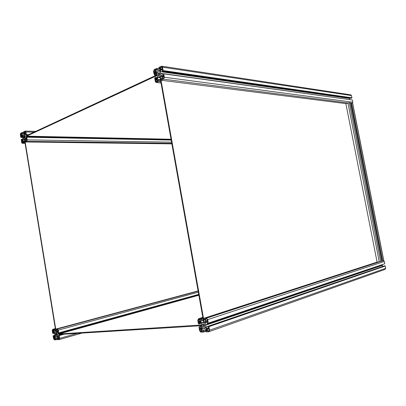 <?xml version="1.0" encoding="UTF-8"?>
<svg xmlns="http://www.w3.org/2000/svg" width="406" height="406" viewBox="0 0 406 406"><rect width="100%" height="100%" fill="white"/><g stroke="black" fill="none" stroke-linecap="round" stroke-linejoin="round"><path stroke-width="0.61" d="M202.858 324.115L202.432 324.252L202.487 323.815L203 324.262L204.482 324.008M204.325 323.714L204.451 325.779L204.822 326.165L204.619 326.541L204.908 326.439M203.584 324.069L203 324.262M204.675 326.008L204.248 326.155L204.619 326.541M204.248 326.155L203.345 326.211L204.492 325.82M204.497 325.368L203.02 325.866L202.98 326.713L203.345 326.211M203.02 325.866L202.802 324.638L204.477 324.074M202.432 324.252L202.802 324.638M204.127 323.78L203.903 324.206M198.468 321.516L199.991 321.41L199.62 319.324L198.712 319.39L198.25 320.273L198.468 321.516L199.925 321.039M201.736 331.21L200.868 331.514L201.782 331.463L201.412 329.373L199.879 329.459L200.102 330.702L201.559 330.2M200.868 331.514L200.102 330.702M205.857 321.009L207.415 320.902L207.187 319.644L206.507 318.842L205.482 318.903L205.857 321.009L207.344 320.517M208.598 331.098L209.08 330.215L208.851 328.951L207.288 329.038L207.669 331.149L208.841 331.017M209.065 330.657L207.669 331.149M205.878 327.094L205.162 323.085L205.999 321.516L207.41 321.593L207.253 323.567L208.136 323.511L208.329 323.156L207.694 319.608L206.471 318.162L203.685 318.345L203.71 319.887L204.33 319.847L204.462 319.152L205.03 319.111L205.472 320.968L204.634 322.537L203.183 322.734L201.701 322.729L200.351 321.319L200.143 319.456L200.726 319.42L201.056 320.075L201.67 320.035L201.153 318.532L198.59 318.715L197.758 320.309L198.382 323.8L199.544 324.064L198.712 322.181L200.036 321.922L201.386 323.333L201.812 325.323L202.092 327.317L201.269 328.865L199.884 328.779L200.036 326.83L199.173 326.881L198.991 327.231L199.61 330.728L200.843 332.179L203.563 332.052L203.538 330.514L202.919 330.55L202.792 331.24L202.229 331.266L201.792 329.418L202.614 327.87L204.066 327.683L205.558 327.698L206.928 329.129L207.136 331.007L206.547 331.037L206.212 330.367L205.583 330.403L206.106 331.92L208.72 331.783L209.582 330.185L208.948 326.637L207.755 326.363L207.908 327.216L208.471 327.525L208.511 328.454L207.248 328.525L205.878 327.094L207.77 326.444M382.335 264.778L382.67 266.458M382.442 265.321L205.553 325.267M382.361 265.209L205.446 325.094M382.401 265.088L205.492 324.912M207.537 322.293L205.162 323.085M207.522 322.577L207.101 322.719M384.573 263.829L208.136 323.511M383.609 260.622L384.315 261.454L384.776 263.763L208.329 323.156M205.218 319.558L204.33 319.847M203.731 322.481L203.294 322.628M203.721 322.415L203.036 322.643M203.66 322.08L201.701 322.729M203.35 320.339L200.351 321.319M203.203 319.532L201.67 320.035M202.995 318.355L201.462 318.852M202.985 318.294L201.214 318.867M202.924 317.959L201.153 318.532M201.406 323.445L199.544 324.064M200.828 322.75L199.392 323.227M201.894 326.201L200.036 326.83M201.853 325.972L199.173 326.881M205.74 331.286L203.563 332.052M205.695 331.022L203.751 331.702M206.964 329.327L203.538 330.514M206.933 329.154L202.919 330.55M205.862 328.012L201.792 329.418M207.09 330.063L206.212 330.367M207.06 329.89L205.583 330.403M207.755 326.363L384.243 265.92L385.223 266.026L385.68 268.341L384.939 269.447L209.156 331.631M385.223 266.026L208.948 326.637M385.015 266.052L208.699 326.647M384.969 265.834L208.633 326.307M208.567 328.068L207.248 328.525M203.685 318.345L377.103 262.114L380.661 261.581L349.287 102.708L350.383 102.855L381.681 261.251L380.661 261.581M26.593 136.172L26.512 135.665L157.122 74.816L157.234 75.455L26.593 136.172L171.048 139.243M24.664 138.877L56.261 332.372L55.957 332.392L24.385 139.009L24.984 138.882M56.261 332.372L56.52 332.306M55.465 333.595L55.186 333.671L55.211 333.331L55.531 333.686L56.429 333.554M56.348 333.285L56.733 335.432M55.962 333.57L55.531 333.686M56.607 335.097L56.332 335.173L56.561 335.478M56.332 335.173L55.779 335.209L56.535 334.996M56.464 334.691L55.571 334.935L55.566 335.595L55.779 335.209M55.571 334.935L55.414 333.976L56.373 333.712M55.186 333.671L55.414 333.976M56.211 333.326L56.084 333.651M52.704 331.494L53.638 331.428L53.374 329.794L52.816 329.834L52.704 331.494L53.607 331.25M54.901 339.172L54.363 339.325L54.922 339.294L54.653 337.655L53.719 337.706L53.876 338.685L54.78 338.431M54.363 339.325L53.876 338.685M57.216 331.184L58.165 331.118L57.55 329.499L56.947 329.54L57.216 331.184L58.134 330.936M59.078 339.071L59.19 337.401L58.241 337.452L58.51 339.101L59.169 339.046M59.312 338.873L58.51 339.101M57.342 335.924L56.83 332.793L57.312 331.58L58.083 331.529L58.114 333.194L58.652 333.159L58.307 330.114L57.5 328.967L55.84 329.083L55.881 330.286L56.673 329.692L56.977 331.149L56.5 332.357L54.708 332.478L53.856 331.362L53.638 330.042L54.044 329.88L54.262 330.398L54.643 330.372L54.49 329.449L52.729 329.307L52.247 330.54L52.694 333.275L53.414 333.493L52.866 332.012L53.673 331.824L54.526 332.94L54.825 334.498L55.033 336.061L54.561 337.259L53.709 337.178L53.765 335.655L53.13 335.96L53.577 338.7L54.384 339.847L56.018 339.766L55.977 338.568L55.196 339.142L54.886 337.696L55.363 336.493L56.246 336.361L57.155 336.391L58.017 337.518L58.18 338.985L57.226 338.502L57.571 339.685L59.164 339.604L59.657 338.365L59.205 335.595L58.469 335.371L58.971 337.01L58.205 337.051L57.342 335.924L58.51 335.6M58.941 333.986L57.109 334.493M198.849 295.121L57.038 334.361M198.833 295.02L57.063 334.219M58.266 332.397L56.83 332.793M198.747 294.553L58.652 333.159M198.717 294.37L58.763 332.879M56.81 330.108L56.261 330.256M55.952 332.341L55.683 332.412M55.947 332.306L55.52 332.423M55.916 332.149L54.708 332.478M55.708 330.86L53.856 331.362M55.586 330.114L54.643 330.372M55.434 329.195L54.49 329.449M55.429 329.164L54.338 329.459M55.389 328.901L54.297 329.195M54.561 333.179L53.414 333.493M54.247 332.58L53.303 332.839M55.023 335.995L53.871 336.315M54.917 335.336L53.765 335.655M54.896 335.229L53.237 335.686M57.368 339.386L56.018 339.766M57.332 339.152L56.129 339.497M58.094 337.97L55.977 338.568M58.078 337.888L55.597 338.589M57.576 336.939L54.886 337.696M58.149 338.325L57.606 338.482M58.139 338.244L57.226 338.502M64.275 334.179L59.205 335.595M64.123 334.189L59.053 335.605M62.849 334.27L59.007 335.341M62.311 334.3L58.469 335.371M59.017 336.823L58.205 337.051M55.84 329.083L198.103 290.919M159.675 74.054L157.802 73.801L157.848 73.334L158.32 73.603L159.512 73.273M159.665 72.755L159.34 72.71L159.939 75.349M159.614 73.78L158.32 73.603M160.071 75.151L159.472 75.069L159.807 75.328M159.472 75.069L158.893 75.486M159.233 75.343L158.35 75.222L158.244 76.089L158.883 75.486M158.35 75.222L158.142 74.054L159.69 74.268M157.802 73.801L158.142 74.054M159.34 72.71L159.142 73.222M155.503 71.486L153.965 71.268L154.173 72.451L155.559 71.796L155.209 69.812L154.381 70.202L155.3 70.334M153.965 71.268L154.381 70.202M155.513 79.997L156.122 81.743L157.259 81.347L156.909 79.358L155.513 79.997L157.056 80.19M161.385 66.878L160.537 67.279L160.898 69.279L162.314 68.609L162.101 67.411L161.385 66.878L161.862 66.949M162.116 67.513L160.537 67.279M162.258 76.901L162.618 78.906L163.466 78.52L163.892 77.45L163.679 76.252L162.258 76.901L163.831 77.11M160.959 75.44L160.279 71.629L161.03 69.741L162.238 69.198L162.187 71.37L163.161 70.563L162.557 67.193L161.862 66.193L158.903 67.355L158.934 68.913L159.502 68.644L159.614 67.893L160.253 67.761L160.543 69.375L159.797 71.263L157.127 72.517L155.884 71.573L155.686 69.756L156.305 69.517L156.518 70.06L157.081 69.791L156.599 68.457L154.265 69.568L153.519 71.481L154.387 75.014L155.168 74.648L155.026 73.851L154.524 73.74L154.483 72.826L155.6 72.298L156.843 73.242L157.513 77.028L156.777 78.896L155.594 79.419L155.635 77.272L154.686 78.059L155.28 81.383L155.99 82.398L158.888 81.301L158.853 79.749L157.619 80.982L157.254 79.266L157.995 77.399L159.314 76.688L160.669 76.166L161.928 77.125L162.131 78.952L161.502 79.19L161.284 78.642L160.715 78.901L161.202 80.251L163.582 79.17L164.354 77.236L163.75 73.867L163.466 73.648L162.659 74.019L162.806 74.831L163.324 74.943L163.364 75.871L162.217 76.394L160.959 75.44L163.44 75.775M162.73 73.988L160.649 73.704M162.933 73.897L160.553 73.567M163.273 73.74L160.588 73.364M349.652 98.1L349.683 99.5M349.47 98.43L160.279 71.629M162.43 69.944L161.03 69.741M350.682 94.857L351.5 95.572L351.941 97.8L351.099 98.308L162.187 71.37M351.784 98.079L162.989 70.994M351.743 97.866L162.933 70.669M351.941 97.8L163.161 70.563M160.502 69.142L158.934 68.913M160.436 68.781L159.502 68.644M158.507 71.943L155.884 71.573M160.071 70.568L156.518 70.06M160.203 70.243L157.081 69.791M160.512 69.198L156.878 68.67M158.913 68.792L156.599 68.457M156.178 75.257L154.387 75.014M156.96 74.892L155.168 74.648M156.995 74.12L155.026 73.851M157.036 78.236L155.777 78.074M157.33 77.495L155.635 77.272M160.756 81.535L158.888 81.301M160.695 81.21L158.827 80.982M160.674 81.078L159.056 80.875M160.471 79.957L158.853 79.749M160.421 79.667L157.254 79.266M160.065 77.668L157.995 77.399M159.934 76.932L159.213 76.835M159.908 76.79L159.446 76.729M162.217 78.764L161.284 78.642M377.103 262.114L345.861 103.601L161.202 80.251M163.75 73.867L352.372 99.993L352.814 102.226L352.591 103.144M163.466 73.648L352.159 99.962M163.313 74.902L162.806 74.831M24.152 136.751L23.051 136.726L23.071 136.365L24.127 136.38M24.182 136L24.441 138.065M24.096 136.629L23.37 136.614M24.487 137.847L24.116 137.837L24.33 138.065M24.091 137.888L23.416 137.873L23.386 138.547L23.609 138.076M23.416 137.873L23.264 136.949L24.213 136.969M23.995 135.995L23.878 136.375M21.528 134.493L20.604 134.467L20.757 135.406L21.614 135L21.356 133.427L20.843 133.67L21.396 133.686M20.604 134.467L20.843 133.67M21.726 141.374L22.193 142.8L22.843 142.557L22.589 140.983L21.726 141.374L22.655 141.389M25.167 131.62L24.644 131.864L24.903 133.447L25.776 133.036L25.36 131.625M25.568 131.889L24.644 131.864M25.888 139.466L26.146 141.049L26.669 140.811L26.918 140.014L26.76 139.065L25.888 139.466L26.832 139.481M25.05 138.233L24.558 135.228L24.994 133.818L25.791 133.579L25.745 135.168L26.339 134.614L25.903 131.955L25.35 131.082L23.624 131.803L23.67 133.016L24.416 132.123L24.685 133.498L24.253 134.904L23.441 135.371L22.604 135.68L21.812 134.853L21.655 133.422L22.528 133.554L22.203 132.478L20.762 133.168L20.325 134.599L20.757 137.228L21.416 137.192L20.904 135.878L21.645 135.391L22.437 136.218L22.929 139.217L22.497 140.613L21.777 140.938L21.757 139.268L21.274 139.491L21.604 142.44L22.163 143.318L23.858 142.638L23.812 141.43L23.076 142.303L22.802 140.938L23.233 139.537L24.883 138.776L25.685 139.613L25.893 140.892L25.476 141.197L25.309 140.745L24.959 140.907L25.106 141.801L26.75 141.324L27.202 139.882L26.766 137.223L26.085 137.264L26.557 138.745L25.852 139.07L25.05 138.233L26.552 138.263M171.149 139.821L24.827 136.863M171.134 139.73L24.766 136.751M171.114 139.613L24.786 136.599M27.314 135.289L24.558 135.228M25.832 133.838L24.994 133.818M27.491 135.208L25.745 135.168M27.984 134.975L26.238 134.934M28.501 134.736L26.197 134.68M28.643 134.67L26.339 134.614M24.609 133.036L23.67 133.016M24.583 132.863L24.02 132.848M24.248 134.909L21.812 134.853M24.599 133.782L22.183 133.721M24.649 133.61L22.528 133.554M23.619 132.701L22.381 132.666M23.589 132.518L22.203 132.478M22.64 137.451L20.934 137.416M22.599 137.213L21.416 137.192M22.497 136.583L21.315 136.558M22.716 139.913L21.858 139.903M22.909 139.288L21.757 139.268M24.979 142.653L23.858 142.638M24.939 142.399L23.817 142.384M24.928 142.333L23.959 142.318M24.786 141.445L23.812 141.43M24.705 140.963L22.802 140.938M24.477 139.557L23.233 139.537M24.416 139.197L23.984 139.192M24.406 139.131L24.132 139.126M25.872 140.755L25.309 140.745M171.875 143.871L25.289 141.988M171.195 140.075L26.766 137.223M171.17 139.928L26.583 137.03M26.476 137.903L26.192 137.898M201.68 324.988L201.797 325.663L59.027 334.503L58.941 333.971L201.68 324.988M198.869 295.228L58.941 333.971M160.319 76.328L204.248 322.562L203.751 322.597L159.862 76.536L161.004 76.419M204.248 322.562L204.705 322.41M345.861 103.601L349.287 102.708M350.464 103.261L352.657 103.2L383.777 260.54L382.675 260.926L351.454 102.992M381.645 261.073L382.675 260.926M382.467 260.951L351.256 103.058M382.371 260.982L351.154 103.043M202.797 326.287L204.467 325.719M199.706 319.801L198.25 320.273M207.694 319.608L384.315 261.454M205.152 319.217L204.274 319.507M200.716 319.42L200.051 319.634M198.59 318.715L202.817 317.355M200.782 322.699L199.148 323.242M200.478 322.384L198.844 322.922M199.366 321.968L198.712 322.181M201.498 328.439L200.036 328.936L201.503 328.429M201.64 328.175L199.884 328.779M202.081 327.241L199.752 328.038M202.985 331.012L202.249 331.271L202.985 331.007M202.964 330.804L202.092 331.108M207.227 330.809L206.583 331.037M207.151 330.403L206.273 330.707M385.68 268.341L209.582 330.185M163.582 79.17L347.917 102.936L379.275 261.845L206.289 318.157M55.444 335.265L56.51 334.965M53.45 330.276L52.547 330.52M58.307 330.114L198.326 292.193M56.764 329.845L56.221 329.992M54.11 329.916L53.638 330.042M52.729 329.307L55.343 328.611M54.226 332.555L53.156 332.844M54.034 332.301L52.963 332.595M53.521 331.834L52.866 332.012M54.632 337.071L53.805 337.305L54.632 337.071M54.703 336.899L53.709 337.178M54.972 336.219L53.612 336.599M55.637 339.02L55.201 339.142L55.637 339.02M55.642 338.863L55.104 339.015M58.195 338.589L57.647 338.746M59.332 339.553L82.002 333.082M77.241 333.377L59.657 338.365M198.143 291.153L57.424 328.967M158.147 75.729L158.518 75.78M155.726 81.18L157.218 81.362M162.557 67.193L351.5 95.572M160.38 68.462L159.441 68.325M160.299 67.995L159.614 67.893M160.055 70.608L155.6 69.974M156.483 69.873L155.686 69.756M156.99 74.075L154.524 73.74M156.863 73.374L154.397 73.034M156.696 73.131L154.483 72.826M155.808 79.343L155.513 79.302M156.823 78.784L155.386 78.602M156.99 78.363L155.554 78.175M160.999 82.905L156.543 82.367M157.843 80.911L157.543 80.87M161.938 79.043L161.344 78.962M352.814 102.226L164.354 77.236M23.299 138.253L23.553 138.258M21.878 142.313L22.807 142.323M25.903 131.955L33.992 132.178M24.543 132.61L23.979 132.595M24.487 132.285L24.076 132.275M22.163 133.599L21.604 133.584M22.132 133.437L21.655 133.422M22.477 136.467L20.995 136.436M22.137 135.903L20.904 135.878M21.98 135.741L20.955 135.721M22 140.841L21.716 140.836M22.594 140.298L21.625 140.283M22.695 139.979L21.721 139.963M25.091 143.323L22.411 143.298M23.304 142.212L23.01 142.207M25.882 141.009L25.355 141.004M26.75 141.324L171.779 143.333M171.571 142.181L27.202 139.882M352.54 103.134L383.685 260.596M203.705 326.353L204.228 326.18M200.787 331.509L201.731 331.179M199.113 323.242L200.772 322.689M206.547 331.037L207.222 330.799M206.471 318.162L379.498 261.814M54.328 339.32L54.896 339.162M53.14 332.844L54.226 332.55M57.5 328.967L198.143 291.168M156.295 82.433L161.02 83.007M161.862 66.193L350.926 94.892M22.34 143.318L25.096 143.348M25.35 131.082L35.708 131.377"/></g></svg>
